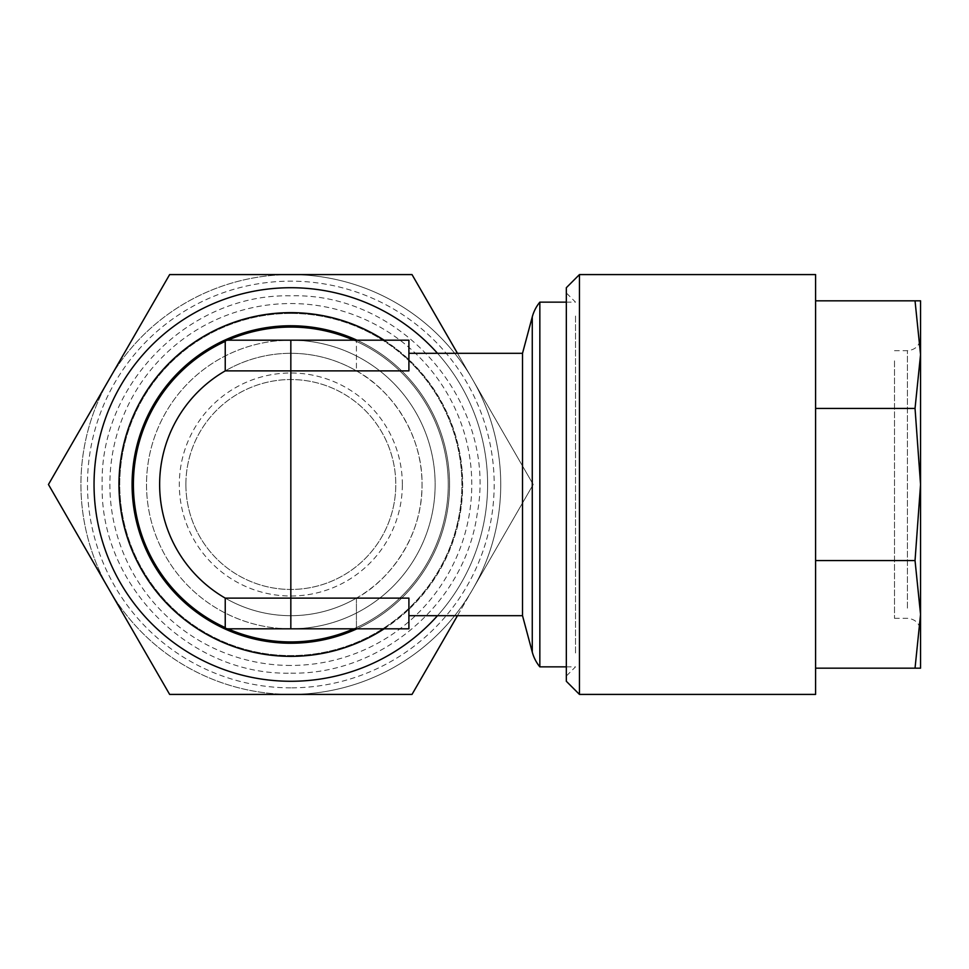 <?xml version="1.0" encoding="UTF-8"?>
<svg xmlns="http://www.w3.org/2000/svg" width="969" height="969" viewBox="0 0 969 969"><rect width="100%" height="100%" fill="white"/><g stroke="black" fill="none" stroke-linecap="round" stroke-linejoin="round"><path stroke-width="0.73" stroke-dasharray="4.84 3.63" d="M290.833 628.808A144.308 144.308 0 0 0 435.142 484.5A144.308 144.308 0 0 0 290.833 340.192A144.308 144.308 0 0 1 435.142 484.5A144.308 144.308 0 0 1 290.833 628.808A144.308 144.308 0 0 1 146.513 484.5A144.308 144.308 0 0 1 290.833 340.192A144.308 144.308 0 0 1 435.142 484.5A144.308 144.308 0 0 1 290.833 628.808A144.308 144.308 0 0 1 146.513 484.5A144.308 144.308 0 0 1 290.833 340.192A144.308 144.308 0 0 1 435.142 484.5A144.308 144.308 0 0 1 290.833 628.808A144.308 144.308 0 0 1 146.513 484.5A144.308 144.308 0 0 1 290.833 340.192A144.308 144.308 0 0 1 435.142 484.5A144.308 144.308 0 0 1 290.833 628.808A144.308 144.308 0 0 1 146.513 484.5A144.308 144.308 0 0 1 290.833 340.192A144.308 144.308 0 0 0 146.513 484.5A144.308 144.308 0 0 0 290.833 628.808A144.308 144.308 0 0 0 435.142 484.5A144.308 144.308 0 0 0 290.833 340.192M290.833 313.423A171.077 171.077 0 0 1 461.898 484.5A171.077 171.077 0 0 1 290.833 655.577A171.077 171.077 0 0 1 119.756 484.5A171.077 171.077 0 0 1 290.833 313.423A171.077 171.077 0 0 1 461.898 484.5A171.077 171.077 0 0 1 290.833 655.577A171.077 171.077 0 0 1 119.756 484.5A171.077 171.077 0 0 1 290.833 313.423M402.341 484.5A111.508 111.508 0 0 0 290.833 372.992A111.508 111.508 0 0 0 179.313 484.5A111.508 111.508 0 0 0 290.833 596.008A111.508 111.508 0 0 0 402.341 484.5M185.878 484.5A104.955 104.955 0 0 1 290.833 379.545A104.955 104.955 0 0 1 395.788 484.5A104.955 104.955 0 0 0 290.833 379.545A104.955 104.955 0 0 0 185.878 484.5A104.955 104.955 0 0 0 290.833 589.455A104.955 104.955 0 0 0 395.788 484.5A104.955 104.955 0 0 1 290.833 589.455A104.955 104.955 0 0 1 185.878 484.5M356.955 628.808A158.746 158.746 0 0 0 356.955 340.192M132.087 484.5A158.746 158.746 0 0 1 290.833 325.754A158.746 158.746 0 0 1 449.568 484.5A158.746 158.746 0 0 1 290.833 643.246A158.746 158.746 0 0 1 132.087 484.5M290.833 287.708A196.792 196.792 0 0 1 487.613 484.5A196.792 196.792 0 0 1 290.833 681.292A196.792 196.792 0 0 1 94.041 484.5A196.792 196.792 0 0 1 290.833 287.708M457.465 615.69L533.204 484.5L457.465 353.31M437.503 353.31A196.792 196.792 0 0 1 437.503 615.69M290.833 687.845A203.345 203.345 0 0 1 87.476 484.5A203.345 203.345 0 0 1 290.833 281.155A203.345 203.345 0 0 1 494.178 484.5A203.345 203.345 0 0 1 290.833 687.845M472.618 589.455A209.91 209.91 0 0 1 109.049 589.455A209.91 209.91 0 0 1 290.833 274.59A209.91 209.91 0 0 1 500.731 484.5A209.91 209.91 0 0 1 290.833 694.41L169.636 694.41L48.45 484.5L169.636 274.59L290.833 274.59A209.91 209.91 0 0 1 472.618 589.455L412.019 694.41L290.833 694.41A209.91 209.91 0 0 1 80.924 484.5A209.91 209.91 0 0 1 290.833 274.59L412.019 274.59L472.618 379.545L533.204 484.5L472.618 589.455M539.842 666.854L539.842 302.146M575.513 652.973L575.513 484.5L575.513 652.973M290.833 641.926A157.426 157.426 0 0 0 448.259 484.5A157.426 157.426 0 0 0 290.833 327.074A157.426 157.426 0 0 0 133.395 484.5A157.426 157.426 0 0 0 290.833 641.926A157.426 157.426 0 0 1 133.395 484.5A157.426 157.426 0 0 1 290.833 327.074A157.426 157.426 0 0 1 448.259 484.5A157.426 157.426 0 0 1 290.833 641.926M353.746 340.192A157.426 157.426 0 0 1 353.746 628.808M290.833 353.31A131.19 131.19 0 0 1 422.024 484.5A131.19 131.19 0 0 1 225.232 598.115L225.232 628.808L408.906 628.808L408.906 598.115L408.906 615.69L408.906 598.115L356.422 598.115A131.19 131.19 0 0 1 159.643 484.5A131.19 131.19 0 0 1 356.422 370.885L408.906 370.885L408.906 340.192L225.232 340.192L225.232 370.885A131.19 131.19 0 0 1 290.833 353.31M356.422 598.115L356.422 628.808L356.422 598.115C389.272 580.613 422.702 536.451 422.024 484.5C422.702 432.549 389.272 388.387 356.422 370.885L356.422 340.192L356.422 370.885M815.595 408.421L815.595 668.174L815.595 408.421L915.039 408.421L920.55 354.63L920.55 337.563L920.55 614.394M920.55 300.826L920.55 354.63L915.039 300.826L920.55 300.826M815.595 274.59L815.595 694.41M579.45 274.59L579.45 694.41M566.332 287.708L566.332 681.292M894.496 360.868L894.496 618.319L894.496 360.868M566.332 307.536L566.332 676.035L566.332 307.536M575.513 316.027L575.513 484.5L575.513 316.027M815.595 300.826L915.039 300.826M815.595 560.579L915.039 560.579L920.55 484.5L915.039 408.421M815.595 668.174L915.039 668.174L920.55 614.37L915.039 560.579M920.55 354.63L920.55 668.174L915.039 668.174M522.521 615.69L522.521 353.31M227.909 628.808A157.426 157.426 0 0 1 225.232 627.609M225.232 341.391A157.426 157.426 0 0 1 227.909 340.192M384.16 340.192A171.864 171.864 0 0 1 384.16 628.808M290.833 665.449A180.949 180.949 0 0 1 109.872 484.5A180.949 180.949 0 0 1 290.833 303.551A180.949 180.949 0 0 1 471.782 484.5A180.949 180.949 0 0 1 290.833 665.449M290.833 656.17A171.67 171.67 0 0 1 119.151 484.5A171.67 171.67 0 0 1 290.833 312.83A171.67 171.67 0 0 1 462.504 484.5A171.67 171.67 0 0 1 290.833 656.17M907.432 608.132L907.432 350.681L907.432 608.132M532.272 652.113L532.272 316.887M290.833 673.152C380.95 674.957 464.841 603.312 477.16 514.006C498.187 404.097 402.68 292.275 290.833 295.848C190.021 293.244 99.577 383.688 102.181 484.5C99.577 585.312 190.021 675.756 290.833 673.152M566.332 666.854L575.513 666.854L566.332 676.035M894.496 618.319L907.432 618.319C915.402 619.094 919.775 623.467 920.55 631.437M894.496 350.681L907.432 350.681C915.402 349.906 919.775 345.533 920.55 337.563M566.332 302.146L575.513 302.146L566.332 292.965"/><path stroke-width="1.45" d="M356.955 340.192A158.746 158.746 0 0 0 132.087 484.5A158.746 158.746 0 0 0 356.955 628.808M457.465 353.31L412.019 274.59L169.636 274.59L48.45 484.5L169.636 694.41L412.019 694.41L457.465 615.69M437.503 615.69A196.792 196.792 0 0 1 94.041 484.5A196.792 196.792 0 0 1 437.503 353.31M408.906 353.31L522.521 353.31L532.272 316.887A39.354 39.354 0 0 1 539.842 302.146L539.842 666.854L566.332 666.854M227.909 340.192A157.426 157.426 0 0 1 353.746 340.192M353.746 628.808A157.426 157.426 0 0 1 227.909 628.808M522.521 353.31L522.521 615.69L532.272 652.113A39.354 39.354 0 0 0 539.842 666.854M408.906 615.69L522.521 615.69M408.906 370.885L225.232 370.885L225.232 340.192L408.906 340.192L408.906 370.885M159.643 484.5A131.19 131.19 0 0 0 225.232 598.115L408.906 598.115L408.906 628.808L225.232 628.808L225.232 598.115A131.19 131.19 0 0 1 225.232 370.885M815.595 694.41L815.595 274.59L579.45 274.59L579.45 694.41L815.595 694.41M579.45 694.41L566.332 681.292L566.332 287.708L579.45 274.59M815.595 668.174L920.55 668.174L920.55 614.37L915.039 668.174M815.595 560.579L915.039 560.579L920.55 614.37L920.55 484.5L915.039 560.579M815.595 408.421L915.039 408.421L920.55 484.5L920.55 354.63L915.039 408.421M815.595 300.826L915.039 300.826L920.55 354.63L920.55 300.826L915.039 300.826M920.55 614.394L920.55 354.654M225.232 627.609A157.426 157.426 0 0 1 225.232 341.391M384.16 628.808A171.864 171.864 0 0 1 118.969 484.5A171.864 171.864 0 0 1 384.16 340.192M290.833 325.754A158.746 158.746 0 0 0 132.087 484.5A158.746 158.746 0 0 0 290.833 643.246M532.272 316.887L532.272 652.113M290.833 340.192L290.833 628.808M539.842 302.146L566.332 302.146"/></g></svg>
